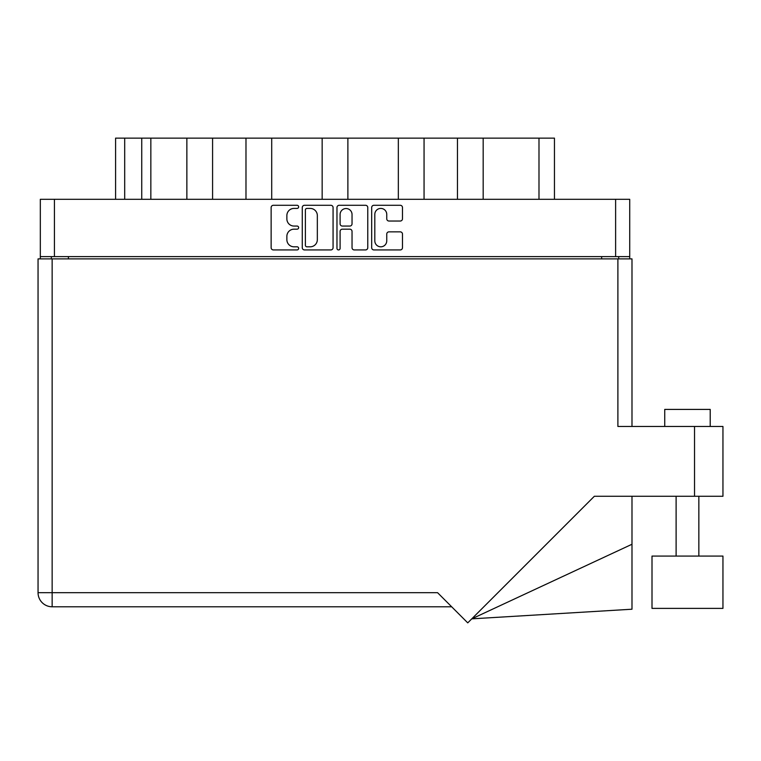 <?xml version="1.0" encoding="UTF-8"?>
<svg xmlns="http://www.w3.org/2000/svg" width="761" height="761" viewBox="0 0 761 761"><rect width="100%" height="100%" fill="white"/><g stroke="black" fill="none" stroke-linecap="round" stroke-linejoin="round"><path stroke-width="1.14" d="M374.812 240.837A5.974 5.974 0 0 0 380.776 246.811A5.974 5.974 0 0 0 386.75 240.837L386.75 234.084A2.235 2.235 0 0 1 388.976 231.858L400.248 231.858A2.235 2.235 0 0 1 402.483 234.084L402.483 247.696A2.235 2.235 0 0 1 400.248 249.931L373.917 249.931A2.235 2.235 0 0 1 371.682 247.696L371.682 207.525A2.235 2.235 0 0 1 373.917 205.289L400.248 205.289A2.235 2.235 0 0 1 402.483 207.525L402.483 218.797A2.235 2.235 0 0 1 400.248 221.032L388.976 221.032A2.235 2.235 0 0 1 386.75 218.797L386.75 214.393A5.974 5.974 0 0 0 380.776 208.419A5.974 5.974 0 0 0 374.812 214.393L374.812 240.837M338.54 249.931A1.56 1.56 0 0 0 340.1 248.371L340.1 231.411A2.235 2.235 0 0 1 342.336 229.175L349.813 229.175A2.235 2.235 0 0 1 352.039 231.411L352.039 247.696A2.235 2.235 0 0 0 354.274 249.931L365.546 249.931A2.235 2.235 0 0 0 367.772 247.696L367.772 207.525A2.235 2.235 0 0 0 365.546 205.289L339.206 205.289A2.235 2.235 0 0 0 336.971 207.525L336.971 248.371A1.56 1.56 0 0 0 338.54 249.931M333.071 247.696L333.071 207.525A2.235 2.235 0 0 0 330.835 205.289L304.495 205.289A2.235 2.235 0 0 0 302.269 207.525L302.269 247.696A2.235 2.235 0 0 0 304.495 249.931L330.835 249.931A2.235 2.235 0 0 0 333.071 247.696M40.323 199.306L40.323 256.609L40.323 199.306L629.718 199.306L629.718 258.883M629.718 199.306L629.718 256.609L40.323 256.609L40.323 258.883M294.012 208.419L297.075 208.419A1.56 1.56 0 0 0 298.645 206.859A1.56 1.56 0 0 0 297.075 205.289L273.361 205.289A2.235 2.235 0 0 0 271.135 207.525L271.135 247.696A2.235 2.235 0 0 0 273.361 249.931L297.075 249.931A1.56 1.56 0 0 0 298.645 248.371A1.56 1.56 0 0 0 297.075 246.811L294.012 246.811A7.144 7.144 0 0 1 286.868 239.667L286.868 236.319A7.144 7.144 0 0 1 294.012 229.175L297.075 229.175A1.56 1.56 0 0 0 298.645 227.615A1.56 1.56 0 0 0 297.075 226.055L294.012 226.055A7.144 7.144 0 0 1 286.868 218.911L286.868 215.563A7.144 7.144 0 0 1 294.012 208.419M398.336 199.306L398.336 138.131L347.882 138.131L347.882 199.306M457.456 199.306L457.456 138.131L424.058 138.131L424.058 199.306M186.864 199.306L186.864 138.131L150.84 138.131L150.84 199.306M245.984 199.306L245.984 138.131L212.585 138.131L212.585 199.306M322.16 199.306L322.16 138.131L271.706 138.131L271.706 199.306M51.348 258.883L51.348 256.609M618.693 256.609L618.693 258.883M115.586 199.306L115.586 138.131L150.84 138.131M538.988 199.306L538.988 138.131L483.178 138.131L483.178 199.306M538.988 138.131L554.455 138.131L554.455 199.306M424.058 138.131L398.336 138.131M483.178 138.131L457.456 138.131M212.585 138.131L186.864 138.131M271.706 138.131L245.984 138.131M347.882 138.131L322.16 138.131M306.959 208.419A1.56 1.56 0 0 0 305.389 209.979L305.389 245.242A1.56 1.56 0 0 0 306.959 246.811L310.193 246.811A7.144 7.144 0 0 0 317.337 239.667L317.337 215.563A7.144 7.144 0 0 0 310.193 208.419L306.959 208.419M352.039 214.497A5.974 5.974 0 0 0 346.074 208.533A5.974 5.974 0 0 0 340.1 214.497L340.1 223.82A2.235 2.235 0 0 0 342.336 226.055L349.813 226.055A2.235 2.235 0 0 0 352.039 223.82L352.039 214.497M664.733 426.464L664.733 409.408L710.213 409.408L710.213 426.464L710.213 409.408M52.148 606.783A14.098 14.098 0 0 1 38.05 592.686L38.05 258.883L38.05 592.686A14.098 14.098 0 0 0 52.148 606.783L451.673 606.783L52.148 606.783L52.148 592.686L437.575 592.686L467.749 622.869L594.341 496.277L694.527 496.277L694.527 426.464L722.95 426.464L722.95 496.277L694.527 496.277M722.95 556.082L652.006 556.082L652.006 608.381L722.95 608.381L722.95 556.082M38.05 258.883L617.894 258.883L617.894 426.464L694.527 426.464M617.894 258.883L631.991 258.883L631.991 426.464M631.991 544.258L631.991 609.219L471.772 618.845L631.991 544.258L631.991 496.277M54.421 199.306L54.421 256.609M615.62 256.609L615.62 199.306M601.637 258.883L601.637 256.609M68.404 256.609L68.404 258.883M124.69 138.131L124.69 199.306M141.736 199.306L141.736 138.131M52.148 258.883L52.148 592.686L38.05 592.686M698.845 556.082L698.845 496.277M676.11 556.082L676.11 496.277"/></g></svg>
